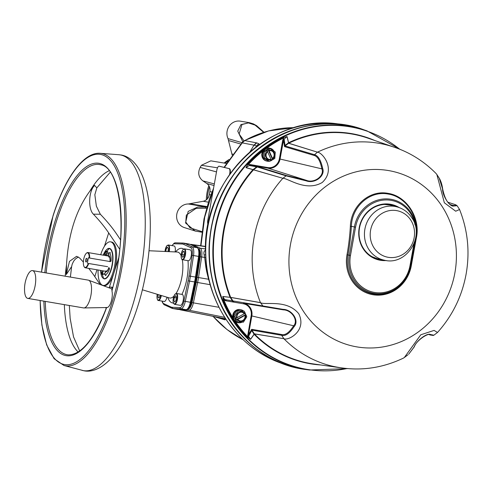 <?xml version="1.0" encoding="UTF-8"?>
<svg xmlns="http://www.w3.org/2000/svg" width="492" height="492" viewBox="0 0 492 492"><rect width="100%" height="100%" fill="white"/><g stroke="black" fill="none" stroke-linecap="round" stroke-linejoin="round"><path stroke-width="0.74" d="M353.557 126.813A123.793 115.226 103.5 0 0 346.245 125.337A123.793 115.226 103.5 0 0 211.234 227.827A123.793 115.226 103.5 0 0 288.521 365.531A123.793 115.226 103.5 0 0 295.698 367.536M180.681 309.517A1.107 1.027 91.7 0 0 181.339 309.985A33.192 12.109 99.7 0 1 180.595 309.898L224.008 318.508A5.529 5.375 86.1 0 1 225.926 319.283A5.529 5.375 86 0 0 224.014 318.508L225.361 318.416M256.701 146.45L254.567 145.22A6.63 6.187 -81 0 1 256.935 142.926L258.952 143.861L259.278 144.574M224.038 167.372L242.451 142.163L244.364 140.62A5.529 1.538 61 0 1 244.727 140.577L256.369 142.84L253.995 145.146L242.261 142.877L224.377 167.452M213.313 189.617L204.733 217.07L200.939 245.766M254.567 145.22L253.995 145.146L249.924 151.911M294.124 127.674A111.702 103.978 103.5 0 0 244.727 140.577L242.261 142.877A5.529 1.943 41.6 0 1 242.451 142.163M256.369 142.84L256.935 142.926M209.592 282.26L208.547 279.253A5.529 0.578 164.3 0 1 208.842 279.161M205.644 246.437L191.167 244.413A1.107 1.027 91.7 0 1 191.271 244.426A33.192 12.109 99.7 0 1 191.769 244.463A33.192 12.109 99.7 0 1 192.181 244.542A33.192 12.109 99.7 0 1 193.061 244.85L200.183 248.189A8.874 3.235 99.7 0 1 201.64 256.929L198.51 277.556L208.547 279.253L206.695 271.633A5.529 0.443 168.4 0 1 207.329 271.486M206.695 271.633L205.871 267.273A5.529 0.375 170.4 0 1 206.677 267.119M205.871 267.273L204.641 257.439L205.779 257.334M187.981 308.939L188.196 308.945A7.767 2.835 -80.3 0 0 192.009 302.512L196.259 282.156L197.624 282.5A33.192 12.109 99.7 0 0 198.51 277.556L197.12 277.377L200.244 256.75L204.641 257.439L204.118 254.844C203.602 252.507 203.989 251.006 205.281 250.342A5.529 4.631 -135 0 0 205.588 250.496M205.281 250.342L205.588 250.213M224.543 319.714L213.713 316.516M223.208 318.416L224.358 319.493L219.635 317.703M257.537 166.647A47.533 44.243 103.5 0 0 257.082 166.948M199.445 253.724A6.482 2.368 99.7 0 1 199.278 256.553M189.125 307.555A6.63 2.417 -80.3 0 0 191.622 302.334L195.871 281.978A30.953 11.291 -80.3 0 0 196.702 277.365L199.826 256.738L199.285 256.652M199.826 256.738A6.63 2.417 -80.3 0 0 198.983 250.36M195.773 231.197L184.359 227.587A12.091 11.255 -76.5 0 1 176.794 214.254A12.091 11.255 -76.5 0 1 188.381 203.983L203.288 201.259C206.622 200.404 208.639 198.19 209.346 194.604A45.276 42.146 -76.5 0 1 209.893 191.536C210.453 188.135 209.426 185.459 206.818 183.516L214.045 185.527M201.775 232.218L195.096 230.994L185.546 222.981L188.19 211.375L197.809 207.034L206.923 207.052M188.381 203.983L206.394 206.997A1.107 0.922 96.1 0 0 205.441 208.178L196.044 208.405L186.351 215.059L185.773 221.99L189.98 227.839L201.855 231.597M206.572 208.294L205.441 208.178M232.156 155.005L228.011 138.615A12.091 11.255 -76.5 0 1 229.254 126.044A12.091 11.255 -76.5 0 1 240.299 121.167L249.432 122.68L240.957 124.605L237.741 131.13L242.814 141.782M263.62 132.336L255.071 125.103L248.398 122.914L241.972 124.519L239.13 133.996L243.995 140.841M217.513 167.821L201.431 165.281L210.81 160.841L226.449 163.436M201.431 165.281A64.6 60.129 103.5 0 0 200.139 167.415L216.498 171.917M214.334 183.928L202.876 180.878L206.818 183.516M202.876 180.878C198.522 177.311 197.612 172.821 200.139 167.415M209.346 194.604L210.896 194.9M211.96 192.101L209.893 191.536M70.393 277.076L71.617 266.627L66.26 274.536L66.543 264.622C68.234 234.579 76.014 210.072 89.882 191.105L94.562 185.386L96.826 187.882L94.839 194.74L96.358 206.142L100.337 214.254L93.388 214.168C88.154 209.377 88.357 191.603 94.562 185.386M110.559 241.836L111.573 242.009A22.109 8.063 99.7 0 1 113.953 272.839A22.109 8.063 99.7 0 1 104.126 285.6L103.111 285.428A22.109 8.063 -80.3 0 0 112.939 272.666A22.109 8.063 -80.3 0 0 110.559 241.836A22.109 8.063 -80.3 0 0 100.731 254.598A22.109 8.063 -80.3 0 0 100.688 254.733M112.078 289.991A9.68 3.53 -80.3 0 0 110.792 288.478L88.658 280.231A14.096 5.141 -80.3 0 0 88.314 280.139L32.509 270.606A14.096 5.141 -80.3 0 0 27.214 276.123A33.161 33.161 0 0 0 24.6 291.436A14.096 5.141 -80.3 0 0 27.761 298.392A14.096 5.141 -80.3 0 0 34.028 290.262A14.096 5.141 -80.3 0 0 32.509 270.606M27.761 298.392L83.566 307.924A14.096 5.141 -80.3 0 0 83.923 307.949A14.096 5.141 -80.3 0 0 89.827 299.788A14.096 5.141 -80.3 0 0 88.658 280.231M44.84 272.716A97.557 35.59 99.7 0 1 100.11 163.572A97.557 35.59 99.7 0 1 111.93 290.84L112.219 290.366L111.93 290.84A9.778 3.567 99.7 0 1 111.118 301.86A9.778 3.567 99.7 0 1 107.022 307.525L83.923 307.949M107.699 251.849A12.159 4.434 -80.3 0 0 106.961 252.347M102.508 272.531A12.159 4.434 -80.3 0 0 102.613 272.906M102.853 273.589A12.159 4.434 -80.3 0 0 103.277 274.425M98.086 269.985A22.109 8.063 -80.3 0 0 103.111 285.428M120.571 239.868L116.807 234.29A315.716 104.747 17.6 0 0 100.337 214.254M112.44 288.656A11.052 4.034 -80.3 0 0 110.786 287.057A11.052 4.034 -80.3 0 0 108.935 287.789M105.565 307.549A11.052 4.034 -80.3 0 0 106.21 308.41M100.116 284.499L94.808 276.639A306.873 101.813 17.6 0 0 88.708 268.386M119.74 249.266L108.689 232.9A306.873 101.813 17.6 0 0 93.388 214.168M83.369 262.088A306.873 101.813 17.6 0 0 79.507 257.906L76.574 256.332L69.477 261.369L66.26 274.536M174.531 304.351L180.312 305.335A5.529 2.017 -80.3 0 0 181.763 304.351A5.529 2.017 -80.3 0 0 183.43 298.404A5.529 2.017 -80.3 0 0 182.175 294.437L176.388 293.453A5.529 2.017 99.7 0 1 177.643 297.414A5.529 2.017 99.7 0 1 175.976 303.367A5.529 2.017 99.7 0 1 174.531 304.351C172.538 302.199 172.6 298.921 174.703 294.517L176.388 293.453M175.521 295.655L176.407 297.002L176.044 300.194L174.795 302.039L173.904 300.692L174.266 297.5L175.521 295.655M176.314 297.851L174.266 297.5M182.557 259.739L188.338 260.729A5.529 2.017 -80.3 0 0 190.656 257.943A5.529 2.017 -80.3 0 0 191.4 252.138A5.529 2.017 -80.3 0 0 190.201 249.831L184.42 248.841A5.529 2.017 99.7 0 1 185.619 251.148A5.529 2.017 99.7 0 1 184.875 256.953A5.529 2.017 99.7 0 1 182.557 259.739C182.065 260.034 181.597 259.216 181.154 257.285C181.019 252.617 182.108 249.807 184.42 248.841M181.948 254.524L182.876 251.621L184.113 251.332L184.42 253.952L183.485 256.861L182.249 257.15L181.948 254.524L184.119 254.899M184.174 251.843L182.876 251.621M175.115 251.922A5.529 2.017 -80.3 0 0 174.088 245.957L168.307 244.973A5.529 2.017 99.7 0 1 169.18 251.652M165.902 251.504L166.185 249.02L167.434 247.175L168.325 248.522L167.975 251.597M161.315 295.514A5.529 2.017 99.7 0 1 158.418 300.477L164.205 301.467A5.529 2.017 -80.3 0 0 166.948 297.211M160.134 295.157L159.347 297.599L158.11 297.881L158.049 294.523M454.091 204.242L447.874 202.224L454.694 204.432L457.111 205.705L453.692 206.019C449.793 207.187 442.449 195.828 442.536 188.842L439.221 178.153C440.863 180.835 442.025 184.5 442.702 189.149A1.107 0.726 -8.7 0 0 442.536 188.842M282.888 178.295L245.938 167.643L247.759 164.525L250.336 164.58L250.434 165.171L249.487 165.115A1.107 0.363 101.7 0 0 249.272 165.478L245.988 167.569L282.888 178.295L286.092 175.872L257.236 166.966L249.272 165.478M264.973 148.879A122.625 114.144 -76.5 0 1 283.509 137.514L287.082 136.555L288.706 143.209A0.553 0.51 107.3 0 0 288.632 143.27L286.996 136.585L284.167 139.113A1.107 0.646 172 0 0 283.644 139.304L280.071 159.008A11.07 10.301 -76.5 0 1 267.949 168.166L250.434 165.171L256.898 166.511A1.107 0.363 101.7 0 0 256.504 166.972L253.06 169.611M283.841 338.687L254.395 333.914A0.553 0.51 -80.7 0 1 254.339 333.828L283.841 338.687C288.189 341.091 307.242 330.808 298.73 313.699C286.75 298.964 265.102 305.471 260.465 302.666L230.108 297.316L222.778 296.559L223.798 299.819A122.219 113.763 103.5 0 0 232.845 317.58M260.465 302.666L260.452 302.617A113.904 106.026 -76.5 0 1 254.1 237.495A113.904 106.026 -76.5 0 1 282.808 178.362M247.716 335.661L251.141 315.778A10.517 9.791 103.5 0 0 243.349 303.779L225.828 300.79L223.854 299.905L225.133 299.628L283.035 309.351A1.107 0.455 99.6 0 0 283.324 309.855L243.638 303.281A11.07 10.301 -76.5 0 1 251.836 315.907L248.325 335.612A1.107 0.683 29.1 0 0 248.743 335.987L247.857 336.86L247.716 335.661L248.325 335.612M260.502 302.715L263.331 306.491M388.532 170.564A89.593 83.4 -76.5 0 1 454.903 272.765A89.593 83.4 -76.5 0 1 356.811 346.878A89.593 83.4 -76.5 0 1 290.44 244.678A89.593 83.4 -76.5 0 1 388.532 170.564M392.604 146.653L367.622 138.055A116.61 108.541 103.5 0 0 288.718 143.215L317.469 152.176A113.904 106.026 -76.5 0 1 385.254 144.599C404.842 149.427 421.767 159.057 436.041 173.485L436.853 174.506L444.35 202.784L455.703 211.216L459.571 209.518L457.111 205.705M317.469 152.176L288.613 143.264L285.071 145.94A1.107 1.015 106.7 0 0 284.628 146.653L283.447 140.226L282.752 140.091L283.724 137.895A122.219 113.763 103.5 0 0 266.762 148.117M282.82 178.319L282.838 178.319C287.98 178.024 305.803 192.181 322.248 182.47C336.399 169.254 322.229 152.194 317.414 152.194M284.167 139.113L285.071 145.94L314.837 154.808C318.336 155.97 320.944 160.497 322.654 168.369A1.107 0.713 168.8 0 0 321.891 168.873C320.31 161.112 317.814 156.665 314.394 155.521L284.628 146.653M317.383 152.231L313.748 155.367M411.287 265.766A35.024 32.601 -76.5 0 1 372.936 294.739A35.024 32.601 -76.5 0 1 346.989 254.788A166.616 116.549 -81.1 0 0 350.359 226.314C350.987 206.056 369.283 189.66 387.991 193.356C406.804 196.025 420.629 218.036 416.429 237.599A166.616 4.649 100.2 0 0 411.287 265.766L410.703 265.729A33.45 31.137 -76.5 0 1 374.08 293.398A33.45 31.137 -76.5 0 1 349.302 255.243L350.476 255.459A32.429 30.19 103.5 0 0 374.504 292.451A32.429 30.19 103.5 0 0 410.008 265.625L413.92 243.897M386.398 260.545A28.468 26.494 -76.5 0 1 359.209 227.802A28.468 26.494 -76.5 0 1 399.135 207.544M396.238 206.677A27.915 25.984 103.5 0 0 359.517 227.839A27.915 25.984 103.5 0 0 383.422 260.01M247.759 334.56L248.46 334.689L251.763 329.32L281.516 334.492L281.67 335.31L251.929 330.138L248.743 335.987M283.035 309.351C292.18 309.443 299.487 320.796 294.191 326.528C289.616 333.416 285.44 336.344 281.67 335.31L283.841 338.65M294.191 326.528A1.107 0.75 -147.5 0 1 293.663 325.778C298.65 320.655 291.762 309.96 283.324 309.855L243.638 303.281L243.349 303.779M281.516 334.492C285.206 335.513 289.253 332.61 293.663 325.778L251.141 315.778M339.492 367.61L313.342 363.92A116.61 108.541 103.5 0 1 254.407 333.908L250.594 339.339L247.574 337.229L247.913 336.946L250.526 339.283L254.339 333.828L251.929 330.138A1.107 1.021 99.9 0 1 251.763 329.32M350.359 226.314L351.368 226.345A167.544 117.194 98.9 0 1 347.979 254.973A34.206 31.839 103.5 0 0 373.317 293.988A34.206 31.839 103.5 0 0 410.765 265.692A167.544 4.674 -79.8 0 1 415.931 237.372C420.045 218.251 406.54 196.689 388.139 194.051C369.806 190.398 351.909 206.492 351.368 226.345L355.568 227.181L350.476 255.459M459.571 209.518C467.824 230.317 470.008 251.843 466.115 274.099C462 296.295 452.468 315.747 437.517 332.457L433.852 335.23C431.896 335.513 435.463 335.747 430.42 335.027L429.645 334.843C428.969 332.574 416.257 340.341 414.338 346.768L408.698 354.191L414.079 347.001A1.107 0.763 29.9 0 0 414.338 346.768M414.079 347.001C416.404 340.698 427.29 332.506 430.568 334.542C434.713 335.353 434.922 335.452 431.189 334.824M430.568 334.542A1.107 1.021 99.9 0 1 429.682 334.849L429.614 334.837M283.509 137.514L283.724 137.895M256.898 166.511L258.011 166.77A1.107 1.021 107.1 0 0 257.236 166.966L253.694 169.642A0.553 0.474 -89.4 0 0 253.626 169.715M258.011 166.77L286.867 175.675L286.092 175.872L306.159 180.828A1.107 0.455 -78 0 1 306.614 180.416C314.45 183.454 324.738 175.749 321.891 168.873L279.37 158.873L282.752 140.091M286.867 175.675L306.614 180.416L267.949 168.166L267.857 167.575A10.517 9.791 103.5 0 0 279.37 158.873M233.472 319.406A122.625 114.144 -76.5 0 1 223.386 299.979L222.759 296.473L230.674 297.371A116.61 108.541 103.5 0 1 224.075 230.453A116.61 108.541 103.5 0 1 253.644 169.715A0.553 0.51 -73.5 0 1 253.718 169.648M260.452 302.617L230.674 297.371A0.553 0.51 100 0 0 230.723 297.463M288.46 142.828L285.059 145.398A1.107 0.646 172 0 0 284.241 145.853M322.654 168.369C325.563 175.939 314.646 184.119 306.159 180.828M437.517 332.457L434.079 330.409L420.795 334.769L404.326 357.536L403.317 358.164C380.353 369.074 356.589 371.724 332.026 366.097A113.904 106.026 -76.5 0 1 283.902 338.73M223.386 299.979L223.854 299.905M251.129 329.886A1.107 0.683 29.1 0 0 251.732 330.612L254.032 334.154M225.828 300.79L226.117 300.292L225.213 300.028A1.107 0.369 99.6 0 1 225.133 299.628M230.108 297.316L232.415 300.858A1.107 0.369 99.6 0 0 232.63 301.393M222.759 296.473L224.752 299.603M253.005 169.605A116.936 108.849 -76.5 0 0 223.509 230.342A116.936 108.849 -76.5 0 0 230.041 297.223L230.035 297.309M451.945 205.207L452.972 205.41C456.939 205.705 457.468 205.367 454.553 204.395L453.956 204.205M453.692 206.019A1.107 1.021 -85.7 0 0 452.972 205.41L450.9 204.758M268.952 150.374A4.945 4.606 -76.5 0 1 274.345 152.797A4.945 4.606 -76.5 0 1 272.906 158.965L272.685 158.498A4.422 4.114 103.5 0 0 273.903 153.037A4.422 4.114 103.5 0 0 269.167 150.847L268.546 149.759L270.329 148.658L275.262 152.059L274.819 158.412L273.042 159.519L272.906 158.965M271.197 159.316L271.418 159.783A4.945 4.606 -76.5 0 1 266.018 157.366A4.945 4.606 -76.5 0 1 267.457 151.192L267.679 151.665A4.422 4.114 103.5 0 0 266.461 157.126A4.422 4.114 103.5 0 0 269.149 159.377A4.422 4.114 103.5 0 0 271.197 159.316L271 159.267A4.422 4.114 103.5 0 1 269.05 159.353M271.117 150.761A4.422 4.114 103.5 0 1 274.044 154.076A4.422 4.114 103.5 0 1 272.488 158.449L269.167 150.847M267.556 151.776L271 159.267M271.418 159.783L271.553 160.337L269.45 161.364L264.518 157.963L264.954 151.604L267.058 150.577L267.457 151.192M269.45 161.364L268.171 161.056L263.238 157.655L264.518 157.963M264.954 151.604L263.681 151.302L263.238 157.655M267.058 150.577L266.566 150.46L268.546 149.759M270.329 148.658L269.05 148.35L263.681 151.302M273.589 157.458L273.62 157.003M273.872 153.393L273.896 153.018M273.042 159.519L272.543 159.402L268.054 149.642M272.543 159.402L271.467 159.992M236.664 318.066A4.945 4.606 -76.5 0 1 239.112 312.229A4.945 4.606 -76.5 0 1 244.856 313.564L244.407 313.816A4.422 4.114 103.5 0 0 239.321 312.691A4.422 4.114 103.5 0 0 237.113 317.82L235.975 318.336L234.875 316.264L238.233 310.895L236.953 310.587L233.602 315.956L236.191 321.59L237.47 321.897L236.695 319.898L237.833 319.382A4.422 4.114 103.5 0 0 242.919 320.501A4.422 4.114 103.5 0 0 245.127 315.372L245.576 315.126A4.945 4.606 -76.5 0 1 243.128 320.962A4.945 4.606 -76.5 0 1 237.384 319.628M237.833 319.382L244.93 315.329A4.422 4.114 103.5 0 1 239.991 320.87M242.058 312.272A4.422 4.114 103.5 0 1 244.21 313.767L237.083 317.678M234.875 316.264L233.602 315.956M238.233 310.895L244.18 311.153L242.907 310.846L236.953 310.587M244.18 311.153L245.28 313.232L244.856 313.564M236.695 319.898L236.197 319.782L235.477 318.219L235.975 318.336M245.576 315.126L246 314.788L246.775 316.786L243.417 322.162L237.47 321.897M243.03 320.44L243.214 320.132M244.967 317.334L245.231 316.909M236.197 319.782L245.502 314.671L246 314.788M244.961 313.484L245.502 314.671M374.006 247.833A23.727 22.085 -76.5 0 1 379.947 214.813A23.727 22.085 -76.5 0 1 410.746 220.078A23.727 22.085 -76.5 0 1 404.805 253.091A23.727 22.085 -76.5 0 1 374.006 247.833M379.535 259.173A27.638 25.725 -76.5 0 1 377.462 258.792M390.377 205.053A27.638 25.725 -76.5 0 1 392.401 205.656M273.884 151.044A6.63 6.175 103.5 0 0 270.163 148.252L269.53 148.104A6.63 6.175 103.5 0 0 261.892 153.51A6.63 6.175 103.5 0 0 266.43 161.001L267.064 161.155A6.63 6.175 103.5 0 0 269.075 161.271M270.163 148.252A6.63 6.175 103.5 0 0 262.525 153.664A6.63 6.175 103.5 0 0 267.064 161.155M270.065 161.075A6.63 6.175 103.5 0 0 272.771 159.457M243.497 310.993A6.63 6.175 103.5 0 0 241.098 309.769L240.471 309.622A6.63 6.175 103.5 0 0 240.096 309.542A6.63 6.175 103.5 0 0 232.87 314.825A6.63 6.175 103.5 0 0 237.372 322.518L237.999 322.666A6.63 6.175 103.5 0 0 238.374 322.746A6.63 6.175 103.5 0 0 242.144 322.125M245.625 314.702A6.63 6.175 103.5 0 0 245.194 313.299M241.098 309.769A6.63 6.175 103.5 0 0 240.723 309.696A6.63 6.175 103.5 0 0 233.503 314.978A6.63 6.175 103.5 0 0 237.999 322.666M198.608 256.412L199.297 256.566L196.173 277.193L195.484 277.039L198.608 256.412A8.844 3.229 -80.3 0 0 197.157 247.697L190.035 244.364A33.161 12.097 -80.3 0 0 188.873 243.995L183.799 243.128A33.161 12.097 99.7 0 1 184.961 243.497L190.035 244.364A1.107 1.027 115.1 0 1 190.281 244.438L197.403 247.777A1.107 1.027 115.1 0 0 197.157 247.697L192.083 246.83A8.844 3.229 99.7 0 1 193.534 255.545L198.608 256.412M197.944 248.46A1.107 1.027 115.1 0 0 197.403 247.777M198.301 249.198A7.737 2.823 99.7 0 1 199.223 256.535M198.633 250.403A7.183 2.62 99.7 0 1 199.026 256.492M86.549 253.109A7.737 2.823 99.7 0 1 86.709 252.974A7.737 2.823 99.7 0 1 87.902 252.55A7.737 2.823 99.7 0 1 89.655 258.072L89.224 257.993A7.405 2.7 -80.3 0 0 86.395 253.226A7.405 2.7 -80.3 0 0 83.665 259.493A7.405 2.7 -80.3 0 0 84.101 266.664A7.405 2.7 -80.3 0 0 88.246 263.429L107.668 266.689L88.677 263.515A7.737 2.823 99.7 0 1 85.294 267.802A7.737 2.823 99.7 0 1 84.31 267.008A7.737 2.823 99.7 0 1 84.206 266.824M88.677 263.515L88.246 263.429M109.642 261.486L89.655 258.072M85.645 259.967A1.827 0.664 -80.3 0 0 85.989 261.922A1.827 0.664 -80.3 0 0 86.943 260.28A1.827 0.664 -80.3 0 0 86.598 258.325A1.827 0.664 -80.3 0 0 85.645 259.967M89.224 257.993L88.357 257.783L87.373 263.22M106.948 249.309A15.473 5.646 99.7 0 1 109.439 248.374A15.473 5.646 99.7 0 1 109.808 248.472A15.473 5.646 99.7 0 1 112.311 265.09A15.473 5.646 99.7 0 1 104.23 278.89A15.473 5.646 99.7 0 1 103.867 278.792M109.193 256.086A8.567 3.124 99.7 0 1 109.993 261.75L111.075 261.154A11.328 4.133 -80.3 0 0 110.023 253.663L110.374 252.636L108.455 252.863L108.843 257.113L109.396 256.117A8.567 3.124 99.7 0 1 110.202 261.633M110.349 252.697L108.658 252.9L109.003 256.652M109.003 267.722A8.567 3.124 99.7 0 1 106.309 271.892L106.321 271.719M106.149 271.178L104.489 274.173L105.872 275.495M109.587 268.743L108.867 267.488A8.567 3.124 99.7 0 1 106.106 271.855L106.18 270.723L104.286 274.142L105.866 275.649L105.934 274.518A11.328 4.133 -80.3 0 0 109.587 268.743M102.853 270.803L102.705 272.63M101.672 273.158L101.512 273.983L103.24 274.616M102.65 270.766L102.434 273.435L101.481 273.085L101.309 273.952L103.228 274.653L103.4 273.786L102.447 273.435L103.265 270.871M107.231 255.305L107.613 255.428L107.231 255.287M106.303 254.155L105.313 254.604L105.983 255.637M106.161 255.668L107.028 255.274L106.235 254.056L105.11 254.567L105.78 255.6M104.839 252.79L106.106 253.251L104.839 252.79M106.647 253.448L107.914 253.915L106.647 253.448M104.925 254.444L104.519 254.413L104.925 254.444M102.084 272.088L101.124 271.738L102.084 272.088M105.811 250.994L105.639 251.861L107.557 252.562L107.73 251.701L105.811 250.994M106.001 251.068L105.841 251.898L107.564 252.525M208.116 224.598A4.422 1.611 99.7 0 1 207.802 220.238L216.806 170.201A4.422 1.611 99.7 0 1 219.118 166.222A4.422 1.611 99.7 0 1 219.161 166.228L228.983 168.59A4.422 1.611 99.7 0 1 229.77 173.313L229.561 174.463M219.383 166.284A4.422 1.611 99.7 0 1 219.524 166.29A4.422 1.611 99.7 0 1 219.567 166.296L229.389 168.658A4.422 1.611 99.7 0 1 230.176 173.387L230.121 173.676M230.176 173.387L229.77 173.313M219.567 166.296L219.161 166.228M228.989 159.549A46.98 43.733 103.5 0 0 224.118 163.049M208.817 185.546A46.98 43.733 103.5 0 0 207.07 192.421A46.98 43.733 103.5 0 0 206.302 199.887M227.937 161.13A46.98 43.733 103.5 0 0 225.17 163.221M209.475 186.8A46.98 43.733 103.5 0 0 208.054 192.655A46.98 43.733 103.5 0 0 207.329 198.934M190.121 244.383L191.167 244.413A1.107 1.027 91.7 0 0 190.588 244.585M346.245 125.337L342.512 124.722A123.517 114.974 103.5 0 0 207.802 226.984A123.517 114.974 103.5 0 0 284.917 364.387L288.521 365.531M256.449 146.026A6.63 6.464 -42.1 0 1 258.952 143.861M204.118 254.844A5.529 1.414 174.9 0 0 205.662 254.807M225.096 319.898A6.63 6.181 -71.9 0 1 224.949 319.72A5.529 5.006 113.5 0 0 223.46 318.465M213.165 316.405A111.702 103.978 103.5 0 0 243.153 339.763M225.158 319.8A5.529 5.006 113.5 0 0 223.509 318.472M205.638 246.64L193.061 244.85A1.107 1.027 115.1 0 0 192.071 245.28M205.595 248.958L200.183 248.189A1.107 1.027 115.1 0 0 198.965 249.093L198.067 248.675M200.244 256.75A7.767 2.835 -80.3 0 0 198.965 249.093M196.259 282.156A32.085 11.703 -80.3 0 0 197.12 277.377M179.328 309.48L179.334 309.48A1.107 1.027 115.1 0 0 179.334 309.48L180.595 309.898M188.196 308.945A1.107 1.027 91.7 0 0 189.02 310.206L181.339 309.985L224.014 318.508M192.009 302.512L193.374 302.857A8.874 3.235 99.7 0 1 189.02 310.206L224.66 317.328M210.244 284.696L197.624 282.5L193.374 302.857L218.983 307.303M191.886 301.079L191.345 300.987M196.136 280.643L195.595 280.551M196.972 275.594L196.425 275.502M199.192 254.893L198.799 254.825M190.361 203.805L207.052 206.597M231.972 153.947L232.778 154.15M240.803 144.045L228.694 140.577M228.011 138.615L242.009 142.662M208.393 202.181L203.288 201.259M82.029 370.353A109.439 39.92 -80.3 0 0 131.991 307.488A109.439 39.92 -80.3 0 0 118.849 154.722L120.804 154.968C127.231 155.749 135.435 160.952 141.536 173.959C144.568 180.625 146.813 188.571 148.264 197.784C153.246 228.024 148.904 271.633 137.6 306.817C130.128 330.28 120.866 347.918 109.808 359.738C99.741 369.984 90.276 372.167 83.954 370.777L63.966 365.494A107.686 39.28 99.7 0 0 113.135 303.638A107.686 39.28 99.7 0 0 100.202 153.313C83.825 151.8 65.018 177.655 53.031 215.76L41.457 272.137M109.107 170.742A94.704 34.545 -80.3 0 0 89.882 191.105M40.178 300.514A106.586 38.88 -80.3 0 0 66.451 364.732A106.586 38.88 -80.3 0 0 111.899 303.029A106.586 38.88 -80.3 0 0 112.908 163.633A106.586 38.88 -80.3 0 0 53.068 215.92A106.586 38.88 -80.3 0 0 41.537 272.15M106.629 307.531A97.557 35.59 99.7 0 1 66.937 355.759A97.557 35.59 99.7 0 1 43.849 301.141M111.918 290.569C128.307 234.918 121.34 167.643 100.829 164.808A96.457 35.184 -80.3 0 0 46.174 272.943M45.233 301.375A96.457 35.184 -80.3 0 0 68.376 354.861C81.604 354.793 94.335 338.982 106.573 307.42M118.646 258.048L109.298 287.494M96.979 269.8L94.808 276.639M108.689 232.9L104.452 246.258M66.543 264.622A94.704 34.545 -80.3 0 0 65.196 276.19M64.335 304.64A94.704 34.545 -80.3 0 0 78.154 352.008M174.672 294.653A5.197 1.894 -80.3 0 0 173.153 301.805A5.197 1.894 -80.3 0 0 175.644 303.047A5.197 1.894 -80.3 0 0 177.163 295.895A5.197 1.894 -80.3 0 0 174.672 294.653M181.179 257.193A5.197 1.894 -80.3 0 0 183.67 258.435A5.197 1.894 -80.3 0 0 185.189 251.289A5.197 1.894 -80.3 0 0 182.698 250.041A5.197 1.894 -80.3 0 0 181.179 257.193M168.744 251.633A5.197 1.894 -80.3 0 0 168.781 246.141A5.197 1.894 -80.3 0 0 166.585 246.172A5.197 1.894 -80.3 0 0 165.035 251.467M157.243 294.284A5.197 1.894 -80.3 0 0 157.04 297.931A5.197 1.894 -80.3 0 0 158.818 299.929A5.197 1.894 -80.3 0 0 160.896 295.385M399.658 149.181A123.197 114.673 103.5 0 0 215.422 228.798A123.197 114.673 103.5 0 0 346.934 368.563M247.759 164.525A122.625 114.144 -76.5 0 1 264.075 149.562M288.54 142.76A116.936 108.849 -76.5 0 1 374.744 140.503M366.921 130.847L363.834 129.783A123.793 115.226 103.5 0 0 211.437 227.876A123.793 115.226 103.5 0 0 306.208 369.56L309.443 370.015A123.48 114.937 -76.5 0 1 214.918 228.694A123.48 114.937 -76.5 0 1 366.921 130.847L400.217 149.408M263.952 306.596A1.107 1.021 -80.6 0 1 263.294 306.153M233.097 301.141L233.097 301.141A1.107 1.021 99.4 0 0 233.749 301.584A1.107 1.021 99.4 0 1 233.097 301.141L230.699 297.451M314.394 155.521A1.107 1.015 -72.9 0 1 314.837 154.808M320.796 364.972A116.936 108.849 -76.5 0 1 254.087 334.246M415.07 224.942A32.429 30.19 103.5 0 0 385.248 199.967A32.429 30.19 103.5 0 0 355.568 227.181M415.777 237.445L410.703 265.729L410.008 265.625M346.989 254.788L349.302 255.243L354.394 226.96A33.45 31.137 -76.5 0 1 391.017 199.291A33.45 31.137 -76.5 0 1 415.795 237.445L416.429 237.599M262.796 151.112A122.219 113.763 103.5 0 0 248.091 164.82M250.336 164.58L267.857 167.575M235.527 321.713A122.219 113.763 103.5 0 0 247.913 336.946L247.857 336.86M247.574 337.229A122.625 114.144 -76.5 0 1 234.155 320.458M248.552 336.245L250.526 339.283M397.013 206.88C403.225 208.62 408.139 212.212 411.755 217.667C425.328 236.308 406.367 266.104 384.203 260.176A27.417 25.516 -76.5 0 1 368.834 249.432A27.417 25.516 -76.5 0 1 369.283 218.134A27.417 25.516 -76.5 0 1 397.013 206.88L389.295 204.826M380.15 259.302A27.638 25.725 -76.5 0 1 377.696 258.847L371.86 256.603M384.393 204.457L390.611 205.109A27.638 25.725 -76.5 0 1 393.003 205.816M169.377 297.943L169.31 297.924A23.315 8.505 -80.3 0 0 173.867 296.209M176.062 293.447A23.315 8.505 -80.3 0 0 181.899 277.027A23.315 8.505 -80.3 0 0 182.286 259.653M187.975 260.668A27.706 10.104 99.7 0 1 187.046 278.011A27.706 10.104 99.7 0 1 181.892 294.394M173.356 303.004A27.706 10.104 99.7 0 1 167.809 297.476M181.105 255.625A23.315 8.505 -80.3 0 0 177.151 252.015L177.218 252.015M162.255 301.135A7.737 2.823 -80.3 0 0 163.559 303.558L170.681 306.891A32.06 11.697 -80.3 0 0 172.403 307.309L180.084 307.531A1.107 1.027 91.7 0 0 180.933 308.798L173.252 308.57L178.325 309.437L186.007 309.659A1.107 1.027 91.7 0 0 186.142 309.677C188.362 309.419 189.998 306.99 191.05 302.389L183.885 301.122L188.128 280.766L189.525 281.117L185.275 301.473A8.844 3.229 99.7 0 1 180.933 308.798L186.007 309.659A8.844 3.229 -80.3 0 0 190.349 302.34L194.598 281.984A33.161 12.097 -80.3 0 0 195.484 277.039L188.989 275.987L192.114 255.36L193.534 255.545L190.41 276.172A33.161 12.097 99.7 0 1 189.525 281.117L195.299 282.033L196.173 277.193M183.725 244.401A1.107 1.027 115.1 0 1 184.961 243.497L192.083 246.83A1.107 1.027 115.1 0 0 190.847 247.734L183.725 244.401A32.06 11.697 -80.3 0 0 181.997 243.989L174.316 243.768A7.737 2.823 -80.3 0 0 172.145 245.625M175.496 242.845A1.107 1.027 91.7 0 0 175.361 242.833L183.042 243.054A1.107 1.027 91.7 0 1 183.178 243.066A33.161 12.097 99.7 0 1 183.799 243.128L183.042 243.054A1.107 1.027 91.7 0 0 181.997 243.989M172.403 307.309A1.107 1.027 91.7 0 0 173.252 308.57A33.161 12.097 99.7 0 1 172.63 308.509L177.704 309.376A33.161 12.097 -80.3 0 0 178.325 309.437A1.107 1.027 91.7 0 0 178.596 309.45M180.084 307.531A7.737 2.823 -80.3 0 0 183.885 301.122M188.128 280.766A32.06 11.697 -80.3 0 0 188.989 275.987M192.114 255.36A7.737 2.823 -80.3 0 0 190.847 247.734M172.003 245.6L174.211 243.103L175.361 242.833A1.107 1.027 91.7 0 0 174.316 243.768M163.559 303.558A1.107 1.027 115.1 0 0 164.107 304.733L172.63 308.509M170.681 306.891A1.107 1.027 115.1 0 0 171.222 308.066M175.589 251.941A27.706 10.104 99.7 0 1 183.541 249.057M100.602 270.416A15.258 5.566 -80.3 0 0 103.701 278.54A15.258 5.566 -80.3 0 0 111.936 265.532A15.258 5.566 -80.3 0 0 109.562 248.657A15.258 5.566 -80.3 0 0 103.209 255.163L109.439 248.374M244.364 140.62L268.589 130.909L294.154 127.668M342.512 124.722C272.451 110.442 200.176 179.635 205.693 255.483C207.04 305.341 240.102 350.851 284.917 364.387M200.619 245.723L204.002 218.909L209.082 200.066L213.59 188.079M243.177 339.788L227.04 329.572L213.011 316.374M263.983 132.225L256.639 125.7L253.429 123.91L249.432 122.68M69.329 305.495L70.159 318.392L73.523 336.86L79.692 350.968M110.214 172.237L96.826 187.882M100.202 153.313L118.849 154.722M40.086 300.501L41.881 325.015L46.648 344.867L54.108 358.705L63.966 365.494M112.773 287.396L110.786 287.057M71.617 266.627L72.195 264.173L73.665 261.147L75.411 259.013L78.32 256.941M168.307 244.973L166.616 246.037L165.011 251.467M157.225 294.277L157.016 298.023C157.465 299.954 157.932 300.778 158.418 300.477M306.208 369.56C243.761 362.567 197.809 293.859 211.394 227.864C222.206 155.577 300.126 105.411 363.834 129.783M436.853 174.506L439.221 178.153M407.936 354.812L404.326 357.536M309.443 370.015L347.536 368.613M451.963 205.213C447.886 204.149 444.799 198.793 442.702 189.149M384.203 260.176L376.392 258.497M149.027 250.748L177.151 252.015M142.36 289.788L169.31 297.924M186.142 309.677L177.704 309.376M195.299 282.033L191.05 302.389M162.114 301.11L162.471 302.617L164.107 304.733M84.101 266.664L84.31 267.008M108.953 256.141L87.902 252.55M106.057 271.35L85.294 267.802M86.395 253.226L86.709 252.974M100.583 270.416L103.83 278.779L104.23 278.89M219.524 166.29L219.118 166.222"/></g></svg>
